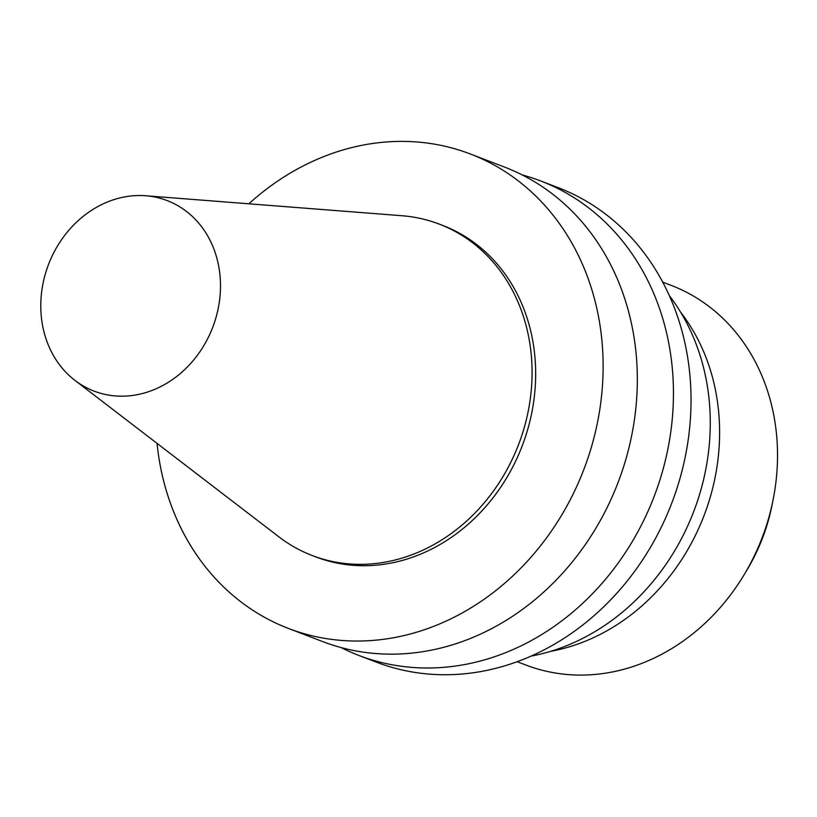 <?xml version="1.0" encoding="UTF-8"?>
<svg xmlns="http://www.w3.org/2000/svg" width="817" height="817" viewBox="0 0 817 817"><rect width="100%" height="100%" fill="white"/><g stroke="black" fill="none" stroke-linecap="round" stroke-linejoin="round"><path stroke-width="1.23" d="M133.426 195.763A102.033 87.909 111 0 1 145.692 195.763A102.033 87.909 111 0 1 212.726 327.331A102.033 87.909 111 0 1 74.929 380.375A102.033 87.909 111 0 1 46.232 271.009A102.033 87.909 111 0 1 133.426 195.763M145.692 195.763L401.974 215.729A177.473 152.912 111 0 1 439.301 224.124A177.473 152.912 111 0 1 518.57 444.571A177.473 152.912 111 0 1 312.268 555.55A177.473 152.912 111 0 1 278.893 536.84L74.929 380.375M439.301 224.124L442.916 225.512A177.473 152.912 111 0 1 522.175 445.949A177.473 152.912 111 0 1 315.873 556.928L312.268 555.55M248.868 203.801A254.067 218.915 111 0 1 386.359 141.964A254.067 218.915 111 0 1 470.337 153.984A254.067 218.915 111 0 1 583.808 469.571A254.067 218.915 111 0 1 288.462 628.457A254.067 218.915 111 0 1 157.038 443.365M470.337 153.984L504.528 167.087A254.067 218.915 111 0 1 617.999 482.684A254.067 218.915 111 0 1 322.654 641.57L288.462 628.457M522.237 174.94A254.067 218.915 111 0 1 540.65 180.935A254.067 218.915 111 0 1 654.121 496.532A254.067 218.915 111 0 1 358.775 655.408A254.067 218.915 111 0 1 341.067 647.564M540.65 180.935L558.236 187.675A254.067 218.915 111 0 1 671.707 503.272A254.067 218.915 111 0 1 376.351 662.148L358.775 655.408M669.266 295.55A218.496 188.267 111 0 1 693.664 511.687A218.496 188.267 111 0 1 531.05 656.133M680.581 312.135A205.036 176.666 111 0 1 704.019 515.65A205.036 176.666 111 0 1 550.546 651.363M662.689 282.131L671.288 285.429A203.259 175.134 111 0 1 773.25 499.034A203.259 175.134 111 0 1 744.399 574.29A203.259 175.134 111 0 1 525.791 665.007L517.192 661.719M773.25 499.034L772.167 504.538A175.389 151.114 111 0 1 747.269 569.48L744.399 574.29"/></g></svg>

